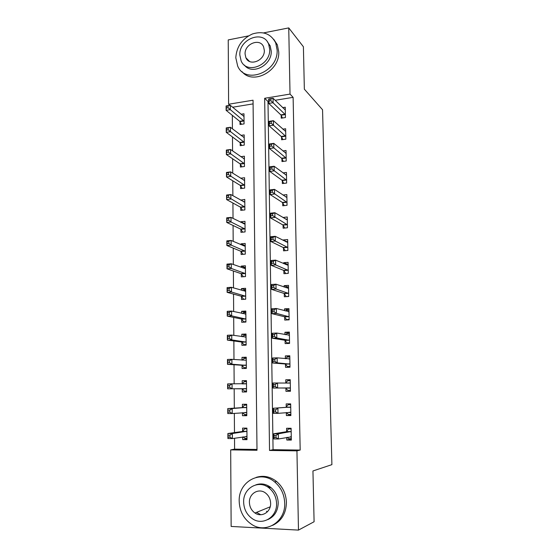<?xml version="1.0" encoding="UTF-8"?>
<svg xmlns="http://www.w3.org/2000/svg" width="558" height="558" viewBox="0 0 558 558"><rect width="100%" height="100%" fill="white"/><g stroke="black" fill="none" stroke-linecap="round" stroke-linejoin="round"><path stroke-width="0.84" d="M263.627 32.894L288.744 27.9L303.399 46.753L304.354 89.189L322.545 109.745L331.898 464.647L312.947 470.966L314.091 521.737L298.474 530.1L231.145 526.438L230.684 449.881L257.008 450.271L253.046 100.203L228.613 104.241L228.229 39.925L248.456 35.907M234.52 438.246L234.59 449.141L230.684 449.881M232.33 115.36L232.421 128.814M232.477 136.968L232.567 150.89M232.623 158.779L232.721 173.182M232.77 180.806L232.874 195.684M232.923 203.035L233.028 218.408M233.077 225.474L233.181 241.349M233.23 248.129L233.342 264.513M233.384 271.007L233.495 287.907M233.537 294.101L233.656 311.531M233.697 317.425L233.823 335.393M233.858 340.973L233.983 359.491M234.018 364.751L234.151 383.827M234.179 388.773L234.311 408.156M234.346 413.359L234.479 432.596M229.931 105.336L228.613 104.241M234.59 449.141L257.001 449.462M253.088 103.886L232.616 107.234M242.667 436.97L242.688 439.627L247.013 439.662L246.901 428.125L242.591 428.112L242.618 431.229M242.458 412.697L242.486 415.703L246.789 415.689L246.685 404.257L242.388 404.299L242.416 407.382M242.263 388.94L242.284 392.009L246.566 391.939L246.462 380.626L242.193 380.716L242.214 383.771M242.06 365.504L242.088 368.538L246.35 368.42L246.245 357.211L241.998 357.357L242.019 360.133M241.865 342.284L241.893 345.297L246.134 345.13L246.029 334.026L241.802 334.221L241.816 336.614M241.677 319.295L241.698 322.273L245.918 322.057L245.813 311.064L241.607 311.301L241.621 313.317M241.481 296.514L241.509 299.472L245.701 299.207L245.604 288.312L241.412 288.598L241.426 290.244M241.293 273.957L241.314 276.88L245.492 276.566L245.394 265.775L241.223 266.11L241.237 267.394M241.105 251.602L241.126 254.504L245.283 254.141L245.185 243.455L241.035 243.832L241.042 244.76M240.916 229.464L240.937 232.33L245.081 231.926L244.983 221.338L240.854 221.763L240.854 222.335M240.728 207.527L240.756 210.366L244.871 209.92L244.774 199.429L240.665 200.127M240.547 185.793L240.575 188.611L244.669 188.116L244.571 177.716L240.631 178.218M240.365 164.254L240.386 167.044L244.467 166.507L244.376 156.212L240.826 156.693M240.184 142.918L240.212 145.687L244.271 145.101L244.174 134.897L240.958 135.378M240.01 121.777L240.031 124.518L244.069 123.897L243.979 113.783L241.035 114.251M268.733 101.333L267.993 101.451L273.064 449.692L300.183 450.076L293.117 97.35L275.15 100.287M286.763 437.451L286.812 440.032L291.332 440.074L291.116 428.272L286.603 428.258L286.659 431.446M286.331 412.557L286.387 415.564L290.885 415.55L290.669 403.866L286.184 403.901L286.24 407.061M285.912 388.201L285.968 391.332L290.439 391.27L290.23 379.698L285.766 379.789L285.822 382.914M285.494 364.241L285.55 367.345L290 367.22L289.79 355.767L285.347 355.913L285.396 358.668M285.082 340.513L285.138 343.589L289.567 343.414L289.358 332.066L284.943 332.268L284.978 334.556M284.678 317.021L284.726 320.062L289.135 319.839L288.932 308.602L284.531 308.853L284.566 310.687M284.273 293.752L284.322 296.765L288.709 296.486L288.507 285.361L284.127 285.661L284.155 287.056M283.869 270.707L283.924 273.692L288.284 273.364L288.081 262.344L283.729 262.692L283.75 263.655M283.471 247.878L283.527 250.835L287.865 250.458L287.67 239.549L283.338 239.947L283.345 240.477M283.08 225.272L283.129 228.201L287.454 227.776L287.258 216.964L282.948 217.522M282.69 202.875L282.746 205.783L287.042 205.309L286.847 194.602L282.934 195.049M282.306 180.694L282.355 183.568L286.638 183.059L286.442 172.45L282.969 172.882M281.923 158.723L281.978 161.569L286.233 161.011L286.038 150.5L282.913 150.932M281.546 136.954L281.595 139.772L285.836 139.172L285.64 128.758L282.808 129.177M281.176 115.387L281.225 118.184L285.438 117.536L285.25 107.22L282.655 107.631M288.744 27.9L290.027 94.093L264.666 98.285L269.535 450.452L296.94 450.85L298.474 530.1M293.117 97.35L290.027 94.093M300.183 450.076L296.94 450.85M265.524 485.823L270.205 487.601M273.064 449.692L269.535 450.452M267.993 101.451L264.666 98.285M291.318 439.167L286.812 440.032M247.006 438.916L242.688 439.627M243.944 201.766L240.665 199.897M244.313 223.507L240.854 221.763M244.739 245.45L241.035 243.832M245.248 267.596L241.223 266.11M245.618 289.86L241.412 288.598M245.827 312.271L241.607 311.301M246.036 334.898L241.802 334.221M246.252 357.734L241.998 357.357M246.462 380.786L242.193 380.716M246.566 391.932L242.284 392.009M246.782 415.312L242.486 415.703M290.878 415.096L286.387 415.564M290.439 391.256L285.968 391.332M290.237 379.893L285.766 379.789M289.804 356.395L285.347 355.913M289.379 333.119L284.943 332.268M288.96 310.06L284.531 308.853M288.116 287.077L284.127 285.661M287.307 264.248L283.729 262.692M286.624 241.642L283.338 239.947M286.024 219.245L282.948 217.411M269.04 487.943L269.409 487.155M287.286 437.353L288.646 438.7L291.311 438.721M291.123 428.544L288.479 428.956L291.13 428.962M275.987 435.526L274.104 435.512L274.138 437.57L276.022 437.591L275.987 435.526L278.316 433.831L278.4 438.979L273.699 438.937L273.622 433.803L278.316 433.831L291.178 431.467M291.276 436.872L278.4 438.979L276.022 437.591M274.104 435.512L273.622 433.803L286.331 431.739L288.479 428.956M274.138 437.57L273.699 438.937M246.908 428.502L244.697 428.795L242.242 431.515L227.88 433.517L232.358 433.545L232.393 438.574L246.985 436.53M246.908 428.802L244.697 428.795M246.999 438.344L244.781 438.323L243.128 436.9M229.966 437.214L232.393 438.574L227.908 438.539L227.88 433.517L228.173 437.2L229.966 437.214L229.959 435.198L228.159 435.191M246.936 431.25L232.358 433.545L229.959 435.198M227.908 438.539L228.173 437.2M286.47 412.543L288.221 414.406L290.864 414.392M290.683 404.578L288.047 404.752L290.69 404.731M275.596 409.858L273.727 409.865L273.755 411.909L275.631 411.902L275.596 409.858L277.919 408.24L277.996 413.339L273.322 413.359L273.246 408.275L290.732 407.026M290.83 412.376L277.996 413.339L275.631 411.902M273.727 409.865L273.246 408.275L285.912 407.326L288.047 404.752M273.755 411.909L273.322 413.359M290.425 390.307L287.788 390.342L290.425 390.3M287.788 390.342L285.577 387.963L272.953 388.047L272.876 383.011L289.965 383.06L285.738 383.011L287.621 380.786L290.251 380.73M275.213 384.455L277.521 382.921L277.598 387.963L272.953 388.047L273.378 386.513L275.247 386.478L275.213 384.455L273.35 384.49L273.378 386.513M290.383 388.124L277.598 387.963L275.247 386.478M272.876 383.011L273.35 384.49M289.993 366.704L287.37 366.522L289.986 366.446M285.689 358.696L287.203 357.057L289.811 356.967M287.37 366.522L285.159 363.976L272.583 362.986L272.506 358.006L277.131 357.859L289.846 358.864M274.829 359.31L277.131 357.859L277.207 362.846L272.583 362.986L273.008 361.375L274.864 361.312L274.829 359.31L272.981 359.373L273.008 361.375M289.944 364.109L277.207 362.846L274.864 361.312M272.506 358.006L272.981 359.373M246.692 404.996L244.488 405.122L242.039 407.64L227.748 408.589L232.205 408.554L232.233 413.534L246.762 412.585M246.692 405.108L244.488 405.122M246.776 414.559L244.571 414.566L242.556 412.69M229.819 412.125L232.233 413.534L227.776 413.555L227.748 408.589L228.034 412.139L229.819 412.125L229.812 410.13L228.02 410.144M246.713 407.354L232.205 408.554L229.812 410.13M227.776 413.555L228.034 412.139M246.469 381.637L244.278 381.679L242.102 383.89M246.559 390.998L244.362 391.032L246.559 390.998M246.49 383.688L232.044 383.813L232.079 388.745L227.636 388.821L241.886 388.71L244.362 391.032M227.894 387.322L227.636 388.821L227.615 383.904L232.044 383.813L229.666 385.313L227.887 385.348L227.894 387.322L229.68 387.294L229.666 385.313M229.68 387.294L232.079 388.745L246.538 388.863M227.887 385.348L227.615 383.904M246.252 358.389L244.069 358.459L242.263 360.154M246.343 367.659L244.153 367.722L246.343 367.848M246.273 360.245L231.891 359.324L231.919 364.2L227.504 364.332L241.691 365.246L244.153 367.722M227.762 362.763L227.504 364.332L227.476 359.464L231.891 359.324L229.519 360.747L227.755 360.803L227.762 362.763L229.533 362.707L229.519 360.747M229.533 362.707L231.919 364.2L246.322 365.378M227.755 360.803L227.476 359.464M289.567 343.33L286.952 342.926L289.553 342.821M285.647 334.681L286.784 333.551L289.386 333.433M286.952 342.926L284.747 340.227L272.22 338.19L272.144 333.259L276.74 333.049L289.414 335.142M274.452 334.43L276.74 333.049L276.817 337.995L272.22 338.19L272.639 336.488L274.487 336.411L274.452 334.43L272.611 334.514L272.639 336.488M289.511 340.331L276.817 337.995L274.487 336.411M272.144 333.259L272.611 334.514M246.043 335.365L243.867 335.463L242.423 336.704M246.127 344.551L243.951 344.635L246.127 344.914M246.057 337.032L231.737 335.079L231.765 339.906L227.371 340.094L241.495 342.012L243.951 344.635M227.629 338.441L227.371 340.094L227.35 335.274L231.737 335.079L229.38 336.432L227.615 336.509L227.629 338.441L229.387 338.364L229.38 336.432M229.387 338.364L231.765 339.906L246.106 342.117M227.615 336.509L227.35 335.274M239.187 501.244C239.612 511.421 243.846 519.184 251.895 524.555C266.145 534.034 285.626 521.563 284.706 503.121C284.329 494.423 281.009 487.385 274.738 482.007C260.356 469.418 238.308 481.673 239.187 501.244M272.583 525.385C281.511 521.116 286.128 513.451 286.428 502.409C286.059 493.76 282.746 486.771 276.503 481.428C270.072 476.483 263.264 475.144 256.094 477.418M255.766 484.895C260.984 483.047 265.985 483.884 270.756 487.413C275.45 491.298 277.933 496.439 278.205 502.856C277.94 511.093 274.431 516.701 267.68 519.665M243.644 502.144C243.937 509.363 246.901 514.922 252.537 518.821C262.867 525.992 277.221 516.987 276.566 503.511C276.294 497.066 273.804 491.891 269.089 487.978C258.689 479.189 243.002 488.09 243.644 502.144M270.63 503.267C270.449 499.026 268.796 495.644 265.657 493.119C258.954 487.643 249.001 493.391 249.412 502.388C249.6 506.95 251.456 510.486 254.978 513.011C261.653 517.81 271.049 512.021 270.63 503.267M266.48 511.205L267.212 511.986M256.541 512.377L260.781 514.727M235.804 57.767L237.659 66.032C245.367 84.99 278.463 72.017 277.124 49.976L275.722 42.917C270.916 33.717 263.146 30.739 252.411 33.968C242.074 38.781 236.543 46.712 235.804 57.767M241.991 71.591C252.739 85.416 279.942 71.166 278.735 51.845L277.34 44.821L273.755 39.353M267.331 41.738L270.177 45.882L271.237 51.085C272.102 65.251 251.958 75.539 244.376 65.063M239.835 55.026L241.126 60.885C246.657 74.73 270.665 65.307 269.709 49.362L268.649 44.131C263.327 29.546 238.887 39.06 239.835 55.026M264.332 50.38L263.62 46.935C260.168 37.623 244.467 43.747 245.081 54.028L245.883 57.732C249.426 66.744 264.945 60.662 264.332 50.38M246.88 58.757L246.971 59.462M287.956 319.894L286.533 319.56L289.128 319.427M285.605 310.966L286.373 310.276L288.96 310.129M286.533 319.56L284.343 316.707L271.858 313.638L271.788 308.762L276.356 308.497L288.988 311.643M274.083 309.802L276.356 308.497L276.433 313.387L271.858 313.638L272.276 311.866L274.111 311.762L274.083 309.802L272.248 309.906L272.276 311.866M289.079 316.784L276.433 313.387L274.111 311.762M271.788 308.762L272.248 309.906M286.735 296.612L288.702 296.256M285.563 287.551L288.535 287.049M286.121 296.417L283.938 293.41L271.502 289.337L271.425 284.51L275.973 284.189L288.563 288.374M273.713 285.417L275.973 284.189L276.05 289.03L271.502 289.337L271.913 287.489L273.741 287.363L273.713 285.417L271.886 285.543L271.913 287.489M288.653 293.466L276.05 289.03L273.741 287.363M271.425 284.51L271.886 285.543M285.842 273.546L288.284 273.308M285.522 264.415L288.116 264.185M285.717 273.497L283.541 270.344L271.146 265.28L271.076 260.502L275.596 260.126L288.137 265.329M273.343 261.284L275.596 260.126L275.673 264.924L271.146 265.28L271.558 263.355L273.371 263.209L273.343 261.284L271.53 261.43L271.558 263.355M288.235 270.372L275.673 264.924L273.371 263.209M271.076 260.502L271.53 261.43M285.766 241.719L287.705 241.544M285.25 250.688L283.143 247.494L270.797 241.468L270.728 236.731L275.227 236.306L287.719 242.5M272.981 237.394L275.227 236.306L275.296 241.049L270.797 241.468L271.202 239.466L273.008 239.298L272.981 237.394L271.174 237.562L271.202 239.466M287.816 247.494L275.296 241.049L273.008 239.298M270.728 236.731L271.174 237.562M285.87 219.259L287.293 219.113M284.754 228.041L282.753 224.867L270.449 217.885L270.379 213.198L274.857 212.724L287.307 219.894M272.618 213.742L274.857 212.724L274.927 217.418L270.449 217.885L270.853 215.813L272.653 215.625L272.618 213.742L270.825 213.93L270.853 215.813M287.398 224.839L272.653 215.625M270.379 213.198L270.825 213.93M245.827 312.557L243.665 312.682L242.577 313.533M245.911 321.652L243.748 321.771L245.346 322.085M245.841 314.035L231.584 311.071L231.612 315.849L227.246 316.093L241.3 318.995L243.748 321.771M227.497 314.363L227.246 316.093L227.218 311.322L231.584 311.071L229.24 312.347L227.483 312.452L227.497 314.363L229.247 314.266L229.24 312.347M229.247 314.266L231.612 315.849L245.89 319.071M227.483 312.452L227.218 311.322M245.618 289.965L242.73 290.627M245.701 298.976L244.23 299.297M245.632 291.262L231.431 287.3L231.458 292.036L227.113 292.329L241.112 296.193L243.546 299.116M227.364 290.53L227.113 292.329L227.085 287.607L231.431 287.3L229.101 288.514L227.357 288.632L227.364 290.53L229.108 290.411L229.101 288.514M229.108 290.411L231.458 292.036L245.673 296.249M227.357 288.632L227.085 287.607M245.408 267.582L242.883 267.993M245.492 276.51L243.483 276.719M245.422 268.698L231.284 263.767L231.312 268.454L226.987 268.796L240.923 273.608L243.351 276.67M227.239 266.926L226.987 268.796L226.96 264.122L231.284 263.767L228.961 264.904L227.225 265.05L227.239 266.926L228.968 266.787L228.961 264.904M228.968 266.787L231.312 268.454L245.464 273.636M227.225 265.05L226.96 264.122M245.206 245.408L243.037 245.625M245.213 246.343L231.138 240.463L231.165 245.101L226.862 245.499L240.735 251.233L243.079 254.336M227.106 243.553L226.862 245.499L226.834 240.868L231.138 240.463L227.099 241.698L227.106 243.553L228.836 243.393L228.822 241.53M228.836 243.393L231.165 245.101L245.255 251.239M227.099 241.698L226.834 240.868M244.997 223.437L243.379 223.605M245.004 224.204L230.991 217.383L231.019 221.979L226.736 222.426L240.554 229.073L242.779 232.156M226.98 220.41L226.736 222.426L226.708 217.836L230.991 217.383L226.966 218.569L226.98 220.41L228.696 220.229L228.689 218.387M228.696 220.229L231.019 221.979L245.053 229.052M226.966 218.569L226.708 217.836M285.849 197.009L286.889 196.89M284.28 205.616L282.369 202.449L270.107 194.54L270.037 189.901L274.487 189.371L286.903 197.497M272.262 190.32L274.487 189.371L274.564 194.024L270.107 194.54L270.504 192.398L272.297 192.189L272.262 190.32L270.477 190.529L270.504 192.398M286.986 202.401L272.297 192.189M270.037 189.901L270.477 190.529M244.795 201.675L243.616 201.808M244.802 202.268L230.845 194.526L230.873 199.08L226.611 199.576L240.365 207.109L242.493 210.178M226.855 197.49L226.611 199.576L226.583 195.028L230.845 194.526L226.841 195.67L226.855 197.49L228.564 197.295L228.55 195.467M228.564 197.295L244.843 207.067M226.841 195.67L226.583 195.028M285.752 174.975L286.484 174.884M283.813 183.394L281.985 180.248L269.765 171.425L269.695 166.828L274.124 166.249L286.491 175.317M271.913 167.135L274.124 166.249L274.201 170.86L269.765 171.425L270.163 169.207L271.941 168.983L271.913 167.135L270.135 167.365L270.163 169.207M286.582 180.171L271.941 168.983M269.695 166.828L270.135 167.365M244.592 180.101L243.755 180.206M244.599 180.534L230.698 171.892L230.726 176.398L226.485 176.942L240.184 185.354L242.221 188.409M226.729 174.793L226.485 176.942L226.464 172.443L230.698 171.892L226.722 172.987L226.729 174.793L228.431 174.577L228.417 172.771M228.431 174.577L244.641 185.291M226.722 172.987L226.464 172.443M285.591 153.143L286.087 153.073M283.359 161.388L281.602 158.249L269.43 148.533L269.361 143.985L273.769 143.357L286.094 153.345M271.565 144.173L273.769 143.357L273.839 147.919L269.43 148.533L269.821 146.252L271.593 146.001L271.565 144.173L269.793 144.424L269.821 146.252M286.177 158.158L271.593 146.001M269.361 143.985L269.793 144.424M244.397 158.737L243.832 158.814M244.397 158.995L230.559 149.474L230.587 153.938L226.367 154.531L240.003 163.801L241.956 166.842M226.604 152.313L226.367 154.531L226.339 150.074L230.559 149.474L226.597 150.527L226.604 152.313L228.299 152.076L228.285 150.29M228.299 152.076L244.446 163.71M226.597 150.527L226.339 150.074M282.913 139.591L281.225 136.459L269.096 125.871L269.026 121.358L273.413 120.688L285.696 131.472M271.216 121.442L273.413 120.688L273.483 125.208L269.096 125.871L269.486 123.52L271.244 123.255L271.216 121.442L269.458 121.714L269.486 123.52M285.78 136.34L271.244 123.255M269.026 121.358L269.458 121.714M244.202 137.659L230.412 127.273L230.44 131.695L226.241 132.33L239.828 142.443L241.698 145.471M226.485 130.056L226.241 132.33L226.22 127.915L230.412 127.273L226.471 128.284L226.485 130.056L228.166 129.798L228.159 128.026M228.166 129.798L244.244 142.332M226.471 128.284L226.22 127.915M282.481 117.989L280.848 114.878L268.761 103.418L268.698 98.961L273.064 98.243L285.298 110.017M270.874 98.926L273.064 98.243L273.134 102.714L268.761 103.418L269.151 101.005L270.902 100.719L270.874 98.926L269.123 99.219L269.151 101.005M285.389 114.732L270.902 100.719M268.698 98.961L269.123 99.219M244.006 116.517L230.273 105.281L230.301 109.661L226.123 110.338L239.647 121.281L241.454 124.294M226.36 108.001L226.123 110.338L226.102 105.964L230.273 105.281L226.353 106.243L226.36 108.001L228.041 107.729L228.027 105.971M228.041 107.729L244.048 121.149M291.192 436.781L290.439 436.781M290.851 431.766L286.331 431.739M291.095 431.578L286.582 431.557M242.521 431.341L246.838 431.362M242.242 431.515L246.559 431.536M246.036 436.44L246.887 436.447M290.739 412.285L289.156 412.292M290.404 407.291L285.912 407.326M290.648 407.131L286.156 407.166M290.3 388.026L285.822 388.103M290.055 387.887L285.577 387.963M289.86 364.004L285.41 364.137M289.616 363.851L285.159 363.976M289.769 358.954L288.702 358.989M242.325 407.486L246.615 407.459M242.039 407.64L246.343 407.612M244.871 412.501L246.664 412.495M242.123 383.862L246.399 383.778M241.886 388.71L246.169 388.64M242.165 388.842L246.448 388.773M241.691 365.246L245.952 365.12M241.97 365.399L246.224 365.274M289.428 340.22L284.999 340.401M289.184 340.045L284.747 340.227M289.337 335.219L288.737 335.246M245.283 337.144L245.966 337.109M241.495 342.012L245.736 341.838M241.774 342.18L246.008 342.005M288.995 316.672L284.587 316.902M288.751 316.47L284.343 316.707M288.904 311.713L288.486 311.741M288.57 293.341L284.189 293.627M288.326 293.131L283.938 293.41M288.151 270.246L283.785 270.574M287.907 270.009L283.541 270.344M287.733 247.361L283.387 247.745M287.489 247.11L283.143 247.494M287.314 224.707L282.997 225.132M287.077 224.435L282.753 224.867M245.276 314.133L245.75 314.112M241.3 318.995L245.52 318.771M241.579 319.183L245.799 318.96M245.178 291.353L245.541 291.325M241.112 296.193L245.311 295.921M241.391 296.403L245.583 296.131M240.923 273.608L245.101 273.287M241.196 273.832L245.374 273.511M240.735 251.233L244.892 250.87M241.007 251.477L245.164 251.107M240.554 229.073L244.69 228.654M240.826 229.331L244.962 228.919M286.91 202.261L282.606 202.735M286.666 201.975L282.369 202.449M240.365 207.109L244.488 206.655M240.638 207.388L244.753 206.927M286.498 180.025L282.222 180.548M286.261 179.725L281.985 180.248M240.184 185.354L244.285 184.851M240.456 185.647L244.55 185.144M286.101 158.005L281.846 158.57M285.863 157.684L281.602 158.249M240.003 163.801L244.083 163.257M240.275 164.108L244.355 163.564M285.703 136.187L281.462 136.794M285.466 135.852L281.225 136.459M239.828 142.443L243.888 141.858M240.093 142.764L244.153 142.178M285.305 114.571L281.093 115.227M285.068 114.223L280.848 114.878M239.647 121.281L243.693 120.654M239.919 121.616L243.958 120.988M291.032 431.655L286.512 431.634M242.451 431.411L246.769 431.432M290.606 407.187L286.108 407.214M290.181 382.955L286.659 383.025M289.755 358.968L288.786 358.996M242.27 407.535L246.566 407.507M242.381 383.89L246.364 383.813M270.184 506.831L254.978 513.011M270.756 487.413L269.089 487.978M274.738 482.007L276.503 481.428M249.503 61.436L245.883 57.732M270.177 45.882L268.649 44.131M275.722 42.917L277.34 44.821"/></g></svg>
